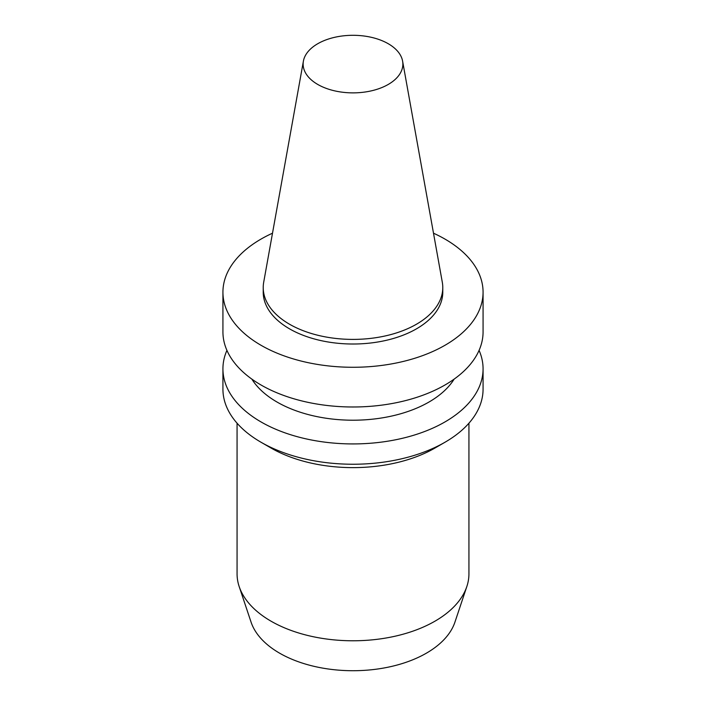 <?xml version="1.0" encoding="UTF-8"?>
<svg xmlns="http://www.w3.org/2000/svg" width="706" height="706" viewBox="0 0 706 706"><rect width="100%" height="100%" fill="white"/><g stroke="black" fill="none" stroke-linecap="round" stroke-linejoin="round"><path stroke-width="1.06" d="M433.493 233.201A130.072 75.092 180 0 1 483.072 292.187A130.072 75.092 180 0 1 444.974 345.287A130.072 75.092 180 0 1 303.227 361.56A130.072 75.092 180 0 1 222.928 292.187A130.072 75.092 180 0 1 272.507 233.201M402.596 61.113L442.3 282.224A89.777 51.829 180 0 1 442.777 287.571L442.777 292.187A89.777 51.829 180 0 1 416.478 328.837A89.777 51.829 180 0 1 318.644 340.071A89.777 51.829 180 0 1 263.223 292.187L263.223 287.571A89.777 51.829 180 0 1 263.7 282.224L303.404 61.113A49.861 28.787 180 0 1 353 35.3A49.861 28.787 180 0 1 402.596 61.113A49.861 28.787 180 0 1 388.256 84.438A49.861 28.787 180 0 1 331.564 90.077A49.861 28.787 180 0 1 303.404 61.113M483.072 292.187L483.072 331.899A130.072 75.092 180 0 1 444.974 384.999A130.072 75.092 180 0 1 303.227 401.273A130.072 75.092 180 0 1 222.928 331.899L222.928 292.187M454.143 379.113A107.444 62.031 180 0 1 428.974 402.041A107.444 62.031 180 0 1 251.857 379.113M479.074 350.361A130.072 75.092 180 0 1 483.072 368.832A130.072 75.092 180 0 1 444.974 421.932A130.072 75.092 180 0 1 303.227 438.214A130.072 75.092 180 0 1 222.928 368.832A130.072 75.092 180 0 1 226.926 350.361M483.072 368.832L483.072 389.156A130.072 75.092 180 0 1 444.974 442.247A130.072 75.092 180 0 1 261.026 442.247A130.072 75.092 180 0 1 222.928 389.156L222.928 368.832M434.975 448.028A115.934 66.929 180 0 0 434.975 448.019L444.974 442.247A130.072 75.092 180 0 1 444.974 442.256L434.975 448.028A115.934 66.929 180 0 1 271.025 448.019L261.026 442.247M468.934 423.203L468.934 573.846A115.934 66.929 180 0 1 466.834 586.527A115.934 66.929 180 0 1 434.975 621.174A115.934 66.929 180 0 1 319.033 637.845A115.934 66.929 180 0 1 239.166 586.527A115.934 66.929 180 0 1 237.066 573.846L237.066 423.203M466.834 586.527L454.929 622.145A103.808 59.931 180 0 1 426.406 653.165A103.808 59.931 180 0 1 322.58 668.088A103.808 59.931 180 0 1 251.071 622.145L239.166 586.527M442.777 287.571A89.777 51.829 180 0 1 416.478 324.222A89.777 51.829 180 0 1 318.644 335.456A89.777 51.829 180 0 1 263.223 287.571"/></g></svg>
